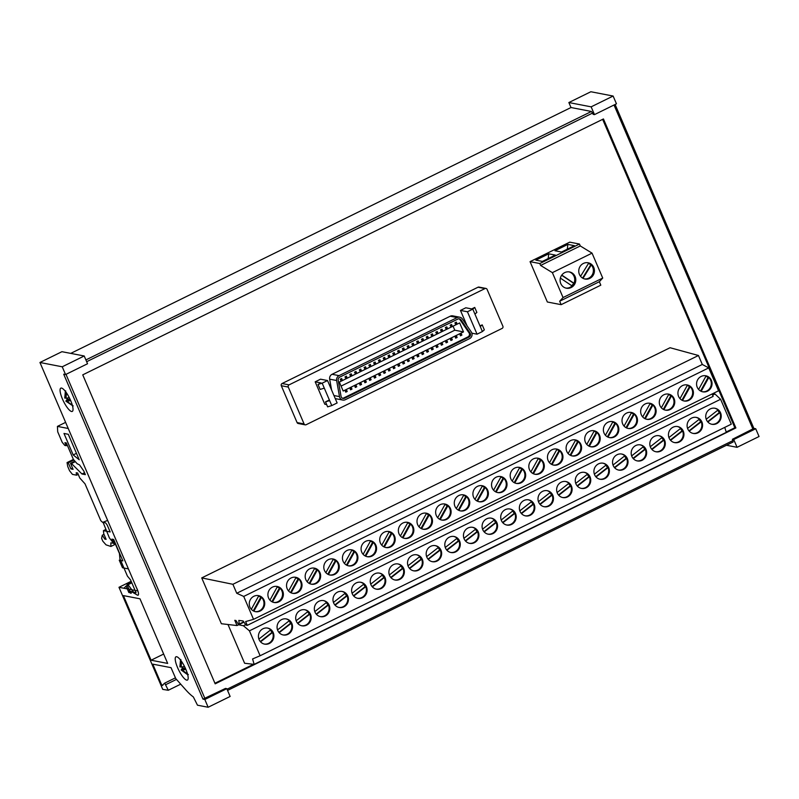 <?xml version="1.0" encoding="UTF-8"?>
<svg xmlns="http://www.w3.org/2000/svg" width="799" height="799" viewBox="0 0 799 799"><rect width="100%" height="100%" fill="white"/><g stroke="black" fill="none" stroke-linecap="round" stroke-linejoin="round"><path stroke-width="1.2" d="M584.498 278.911A8.28 7.83 100.9 0 0 591.28 264.938L588.713 263.081A8.28 7.83 100.9 0 0 587.635 262.691M579.425 274.427A8.28 7.83 100.9 0 0 592.718 275.935A8.28 7.83 100.9 0 0 588.154 262.781A8.28 7.83 100.9 0 0 579.425 274.427M565.862 288.069A8.28 7.83 100.9 0 0 568.988 271.85M560.778 283.585A8.28 7.83 100.9 0 0 574.072 285.103A8.28 7.83 100.9 0 0 569.517 271.94A8.28 7.83 100.9 0 0 560.778 283.585M470.291 333.453A2.757 2.607 100.9 0 0 470.032 332.993L461.063 319.91A2.757 2.607 100.9 0 0 457.857 319.061L339.695 377.138A2.757 2.607 100.9 0 0 338.187 380.184L341.033 396.274A2.757 2.607 100.9 0 0 344.679 398.202L468.963 337.118A2.757 2.607 100.9 0 0 470.291 333.453M342.571 398.262A2.757 2.607 100.9 0 0 343.63 398.002L467.914 336.918A2.757 2.607 100.9 0 0 468.983 332.784L460.014 319.71A2.757 2.607 100.9 0 0 458.916 318.801M339.785 397.592A4.414 4.175 100.9 0 0 345.318 399.7L469.602 338.616A4.414 4.175 100.9 0 0 471.31 332.004L462.341 318.921A4.414 4.175 100.9 0 0 457.218 317.563L339.046 375.64A4.414 4.175 100.9 0 0 336.639 380.514L339.495 396.604A4.414 4.175 100.9 0 0 339.785 397.592M335.24 398.551A4.414 4.175 100.9 0 0 335.79 398.701L342.771 400.049M71.56 411.485A12.964 3.396 63.8 0 1 62.951 400.139A12.964 3.396 63.8 0 1 60.824 388.144A12.964 3.396 63.8 0 1 61.533 388.074A12.964 3.396 63.8 0 1 70.142 399.42A12.964 3.396 63.8 0 1 72.27 411.415A12.964 3.396 63.8 0 1 71.56 411.485M186.706 680.139A12.964 3.396 63.8 0 1 178.097 668.783A12.964 3.396 63.8 0 1 175.97 656.798A12.964 3.396 63.8 0 1 176.679 656.728A12.964 3.396 63.8 0 1 185.288 668.074A12.964 3.396 63.8 0 1 187.415 680.069A12.964 3.396 63.8 0 1 186.706 680.139M711.579 424.219A8.17 7.73 100.9 0 0 719.849 412.664A8.17 7.73 100.9 0 0 719.849 412.654L718.011 410.017L706.206 419.235M706.406 419.755A8.17 7.73 100.9 0 0 719.519 421.243A8.17 7.73 100.9 0 0 715.025 408.259A8.17 7.73 100.9 0 0 706.406 419.755M692.943 433.378A8.17 7.73 100.9 0 0 701.212 421.822L699.375 419.175L687.569 428.394M687.769 428.913A8.17 7.73 100.9 0 0 700.883 430.401A8.17 7.73 100.9 0 0 696.388 417.418A8.17 7.73 100.9 0 0 687.769 428.913M674.306 442.536A8.17 7.73 100.9 0 0 682.576 430.981A8.17 7.73 100.9 0 0 682.566 430.981L680.728 428.334L668.923 437.562M669.123 438.072A8.17 7.73 100.9 0 0 682.246 439.56A8.17 7.73 100.9 0 0 677.752 426.576A8.17 7.73 100.9 0 0 669.123 438.072M655.669 451.695A8.17 7.73 100.9 0 0 663.939 440.139L662.091 437.492L650.286 446.721M650.486 447.23A8.17 7.73 100.9 0 0 663.609 448.718A8.17 7.73 100.9 0 0 659.105 435.735A8.17 7.73 100.9 0 0 650.486 447.23M637.033 460.853A8.17 7.73 100.9 0 0 645.302 449.308L643.455 446.661L631.649 455.879M631.849 456.389A8.17 7.73 100.9 0 0 644.963 457.887A8.17 7.73 100.9 0 0 640.468 444.893A8.17 7.73 100.9 0 0 631.849 456.389M618.386 470.022A8.17 7.73 100.9 0 0 626.656 458.466L624.818 455.82L613.013 465.038M613.213 465.547A8.17 7.73 100.9 0 0 626.326 467.045A8.17 7.73 100.9 0 0 621.832 454.052A8.17 7.73 100.9 0 0 613.213 465.547M599.749 479.18A8.17 7.73 100.9 0 0 608.019 467.625L606.181 464.978L594.376 474.197M594.576 474.706A8.17 7.73 100.9 0 0 607.689 476.204A8.17 7.73 100.9 0 0 603.195 463.22A8.17 7.73 100.9 0 0 594.576 474.706M581.113 488.339A8.17 7.73 100.9 0 0 589.382 476.783A8.17 7.73 100.9 0 0 589.382 476.773L587.545 474.137L575.739 483.355M575.939 483.874A8.17 7.73 100.9 0 0 589.053 485.363A8.17 7.73 100.9 0 0 584.558 472.379A8.17 7.73 100.9 0 0 575.939 483.874M562.476 497.497A8.17 7.73 100.9 0 0 570.746 485.942L568.908 483.295L557.103 492.514M557.303 493.033A8.17 7.73 100.9 0 0 570.416 494.521A8.17 7.73 100.9 0 0 565.922 481.537A8.17 7.73 100.9 0 0 557.303 493.033M543.839 506.656A8.17 7.73 100.9 0 0 552.109 495.1L550.271 492.454L538.456 501.672M538.666 502.191A8.17 7.73 100.9 0 0 551.779 503.68A8.17 7.73 100.9 0 0 547.285 490.696A8.17 7.73 100.9 0 0 538.666 502.191M525.203 515.814A8.17 7.73 100.9 0 0 533.472 504.259L531.625 501.612L519.819 510.841M520.019 511.35A8.17 7.73 100.9 0 0 533.143 512.838A8.17 7.73 100.9 0 0 528.648 499.854A8.17 7.73 100.9 0 0 520.019 511.35M506.566 524.973A8.17 7.73 100.9 0 0 514.836 513.427A8.17 7.73 100.9 0 0 514.826 513.417L512.988 510.781L501.183 519.999M501.382 520.509A8.17 7.73 100.9 0 0 514.506 522.007A8.17 7.73 100.9 0 0 510.002 509.013A8.17 7.73 100.9 0 0 501.382 520.509M487.929 534.131A8.17 7.73 100.9 0 0 496.199 522.586L494.351 519.939L482.546 529.158M482.746 529.667A8.17 7.73 100.9 0 0 495.859 531.165A8.17 7.73 100.9 0 0 491.365 518.171A8.17 7.73 100.9 0 0 482.746 529.667M469.283 543.3A8.17 7.73 100.9 0 0 477.552 531.744L475.715 529.098L463.909 538.316M464.109 538.826A8.17 7.73 100.9 0 0 477.223 540.324A8.17 7.73 100.9 0 0 472.728 527.34A8.17 7.73 100.9 0 0 464.109 538.826M450.646 552.459A8.17 7.73 100.9 0 0 458.916 540.903A8.17 7.73 100.9 0 0 458.916 540.893L457.078 538.256L445.273 547.475M445.472 547.994A8.17 7.73 100.9 0 0 458.586 549.482A8.17 7.73 100.9 0 0 454.092 536.499A8.17 7.73 100.9 0 0 445.472 547.994M432.009 561.617A8.17 7.73 100.9 0 0 440.279 550.062L438.441 547.415L426.636 556.633M426.836 557.153A8.17 7.73 100.9 0 0 439.949 558.641A8.17 7.73 100.9 0 0 435.455 545.657A8.17 7.73 100.9 0 0 426.836 557.153M413.373 570.776A8.17 7.73 100.9 0 0 421.642 559.22L419.805 556.573L407.999 565.792M408.199 566.311A8.17 7.73 100.9 0 0 421.313 567.799A8.17 7.73 100.9 0 0 416.818 554.816A8.17 7.73 100.9 0 0 408.199 566.311M394.736 579.934A8.17 7.73 100.9 0 0 403.006 568.379L401.158 565.732L389.353 574.96M389.552 575.47A8.17 7.73 100.9 0 0 402.676 576.958A8.17 7.73 100.9 0 0 398.182 563.974A8.17 7.73 100.9 0 0 389.552 575.47M376.099 589.093A8.17 7.73 100.9 0 0 384.369 577.547L382.521 574.9L370.716 584.119M370.916 584.628A8.17 7.73 100.9 0 0 384.039 586.126A8.17 7.73 100.9 0 0 379.545 573.133A8.17 7.73 100.9 0 0 370.916 584.628M357.463 598.251A8.17 7.73 100.9 0 0 365.732 586.706L363.885 584.059L352.079 593.277M352.279 593.787A8.17 7.73 100.9 0 0 365.403 595.285A8.17 7.73 100.9 0 0 360.898 582.291A8.17 7.73 100.9 0 0 352.279 593.787M338.816 607.42A8.17 7.73 100.9 0 0 347.096 595.864A8.17 7.73 100.9 0 0 347.086 595.854L345.248 593.218L333.443 602.436M333.642 602.945A8.17 7.73 100.9 0 0 346.756 604.444A8.17 7.73 100.9 0 0 342.262 591.46A8.17 7.73 100.9 0 0 333.642 602.945M320.179 616.578A8.17 7.73 100.9 0 0 328.449 605.023A8.17 7.73 100.9 0 0 328.449 605.013L326.611 602.376L314.806 611.595M315.006 612.114A8.17 7.73 100.9 0 0 328.119 613.602A8.17 7.73 100.9 0 0 323.625 600.618A8.17 7.73 100.9 0 0 315.006 612.114M301.543 625.737A8.17 7.73 100.9 0 0 309.812 614.181L307.975 611.535L296.169 620.753M296.369 621.272A8.17 7.73 100.9 0 0 309.483 622.761A8.17 7.73 100.9 0 0 304.988 609.777A8.17 7.73 100.9 0 0 296.369 621.272M282.906 634.895A8.17 7.73 100.9 0 0 291.176 623.34A8.17 7.73 100.9 0 0 291.176 623.33A8.17 7.73 100.9 0 0 286.002 618.875M277.732 630.431A8.17 7.73 100.9 0 0 290.846 631.919A8.17 7.73 100.9 0 0 286.352 618.935A8.17 7.73 100.9 0 0 277.732 630.431M264.269 644.054A8.17 7.73 100.9 0 0 272.539 632.498L270.701 629.852L258.896 639.08M259.096 639.59A8.17 7.73 100.9 0 0 272.209 641.078A8.17 7.73 100.9 0 0 267.715 628.094A8.17 7.73 100.9 0 0 259.096 639.59M249.927 607.12A8.17 7.73 100.9 0 0 263.041 608.618A8.17 7.73 100.9 0 0 258.546 595.635A8.17 7.73 100.9 0 0 249.927 607.12M255.101 611.595A8.17 7.73 100.9 0 0 258.197 595.575M268.564 597.962A8.17 7.73 100.9 0 0 281.677 599.46A8.17 7.73 100.9 0 0 277.183 586.466A8.17 7.73 100.9 0 0 268.564 597.962M273.737 602.426A8.17 7.73 100.9 0 0 276.834 586.416M287.201 588.803A8.17 7.73 100.9 0 0 300.314 590.301A8.17 7.73 100.9 0 0 295.82 577.307A8.17 7.73 100.9 0 0 287.201 588.803M292.374 593.267A8.17 7.73 100.9 0 0 295.47 577.248M305.837 579.645A8.17 7.73 100.9 0 0 318.951 581.133A8.17 7.73 100.9 0 0 314.456 568.149A8.17 7.73 100.9 0 0 305.837 579.645M311.011 584.109A8.17 7.73 100.9 0 0 314.107 568.089M324.474 570.486A8.17 7.73 100.9 0 0 337.587 571.974A8.17 7.73 100.9 0 0 333.093 558.99A8.17 7.73 100.9 0 0 324.474 570.486M329.647 574.95A8.17 7.73 100.9 0 0 332.744 558.93M343.111 561.327A8.17 7.73 100.9 0 0 356.224 562.816A8.17 7.73 100.9 0 0 351.73 549.832A8.17 7.73 100.9 0 0 343.111 561.327M348.294 565.792A8.17 7.73 100.9 0 0 351.38 549.772M361.747 552.169A8.17 7.73 100.9 0 0 374.871 553.657A8.17 7.73 100.9 0 0 370.366 540.673A8.17 7.73 100.9 0 0 361.747 552.169M366.931 556.633A8.17 7.73 100.9 0 0 370.017 540.613M380.384 543A8.17 7.73 100.9 0 0 393.507 544.499A8.17 7.73 100.9 0 0 389.013 531.515A8.17 7.73 100.9 0 0 380.384 543M385.567 547.475A8.17 7.73 100.9 0 0 388.654 531.455M399.031 533.842A8.17 7.73 100.9 0 0 412.144 535.34A8.17 7.73 100.9 0 0 407.65 522.346A8.17 7.73 100.9 0 0 399.031 533.842M404.204 538.316A8.17 7.73 100.9 0 0 407.3 522.296M417.667 524.683A8.17 7.73 100.9 0 0 430.781 526.181A8.17 7.73 100.9 0 0 426.286 513.188A8.17 7.73 100.9 0 0 417.667 524.683M422.841 529.148A8.17 7.73 100.9 0 0 425.937 513.128M436.304 515.525A8.17 7.73 100.9 0 0 449.418 517.013A8.17 7.73 100.9 0 0 444.923 504.029A8.17 7.73 100.9 0 0 436.304 515.525M441.477 519.989A8.17 7.73 100.9 0 0 444.574 503.969M454.941 506.366A8.17 7.73 100.9 0 0 468.054 507.854A8.17 7.73 100.9 0 0 463.56 494.871A8.17 7.73 100.9 0 0 454.941 506.366M460.114 510.831A8.17 7.73 100.9 0 0 463.21 494.811M473.577 497.208A8.17 7.73 100.9 0 0 486.691 498.696A8.17 7.73 100.9 0 0 482.197 485.712A8.17 7.73 100.9 0 0 473.577 497.208M478.751 501.672A8.17 7.73 100.9 0 0 481.847 485.652M492.214 488.049A8.17 7.73 100.9 0 0 505.328 489.537A8.17 7.73 100.9 0 0 500.833 476.554A8.17 7.73 100.9 0 0 492.214 488.049M497.397 492.514A8.17 7.73 100.9 0 0 500.484 476.494M510.851 478.881A8.17 7.73 100.9 0 0 523.974 480.379A8.17 7.73 100.9 0 0 519.47 467.395A8.17 7.73 100.9 0 0 510.851 478.881M516.034 483.355A8.17 7.73 100.9 0 0 519.12 467.335M529.487 469.722A8.17 7.73 100.9 0 0 542.611 471.22A8.17 7.73 100.9 0 0 538.117 458.227A8.17 7.73 100.9 0 0 529.487 469.722M534.671 474.197A8.17 7.73 100.9 0 0 537.757 458.177M548.134 460.564A8.17 7.73 100.9 0 0 561.248 462.062A8.17 7.73 100.9 0 0 556.753 449.068A8.17 7.73 100.9 0 0 548.134 460.564M553.308 465.028A8.17 7.73 100.9 0 0 556.404 449.008M566.771 451.405A8.17 7.73 100.9 0 0 579.884 452.903A8.17 7.73 100.9 0 0 575.39 439.909A8.17 7.73 100.9 0 0 566.771 451.405M571.944 455.869A8.17 7.73 100.9 0 0 575.04 439.849M585.407 442.247A8.17 7.73 100.9 0 0 598.521 443.735A8.17 7.73 100.9 0 0 594.027 430.751A8.17 7.73 100.9 0 0 585.407 442.247M590.581 446.711A8.17 7.73 100.9 0 0 593.677 430.691M604.044 433.088A8.17 7.73 100.9 0 0 617.158 434.576A8.17 7.73 100.9 0 0 612.663 421.592A8.17 7.73 100.9 0 0 604.044 433.088M609.218 437.552A8.17 7.73 100.9 0 0 612.314 421.532M622.681 423.929A8.17 7.73 100.9 0 0 635.794 425.418A8.17 7.73 100.9 0 0 631.3 412.434A8.17 7.73 100.9 0 0 622.681 423.929M627.854 428.394A8.17 7.73 100.9 0 0 630.95 412.374M641.317 414.771A8.17 7.73 100.9 0 0 654.431 416.259A8.17 7.73 100.9 0 0 649.937 403.275A8.17 7.73 100.9 0 0 641.317 414.771M646.501 419.235A8.17 7.73 100.9 0 0 649.587 403.215M659.954 405.602A8.17 7.73 100.9 0 0 673.078 407.1A8.17 7.73 100.9 0 0 668.583 394.117A8.17 7.73 100.9 0 0 659.954 405.602M665.138 410.077A8.17 7.73 100.9 0 0 668.224 394.057M678.591 396.444A8.17 7.73 100.9 0 0 691.714 397.942A8.17 7.73 100.9 0 0 687.22 384.948A8.17 7.73 100.9 0 0 678.591 396.444M683.774 400.908A8.17 7.73 100.9 0 0 686.87 384.888M697.237 387.285A8.17 7.73 100.9 0 0 710.351 388.783A8.17 7.73 100.9 0 0 705.857 375.79A8.17 7.73 100.9 0 0 697.237 387.285M702.411 391.75A8.17 7.73 100.9 0 0 705.507 375.73M226.806 688.678L230.132 696.458L208.149 707.255L197.483 705.197L193.338 696.918A55.181 14.462 -116.2 0 1 185.787 689.877L175.79 678.641L171.016 667.664L152.779 664.139L161.977 685.612L164.704 683.125L168.289 690.266L162.746 689.387L118.981 587.295L127.301 588.893L128.849 592.518L130.567 592.848L129.019 589.223L137.857 590.93L128.419 568.898L122.497 567.759L119.251 560.189L122.866 560.888L113.688 539.465L111.92 539.125L113.838 543.59L109.323 537.807L103.041 522.236L107.635 520.419L39.95 362.486L62.232 366.791L65.558 374.561L63.71 374.202L202.976 699.125L204.824 699.485L226.806 688.678L225.478 688.428L202.976 699.125M560.369 278.092L572.084 285.952L573.992 283.275L561.777 275.086M583.01 278.332L591.28 264.938A8.28 7.83 100.9 0 0 588.713 263.081L580.553 276.314M214.931 683.245L253.493 664.299M726.171 431.989L734.83 427.735L602.646 119.341M698.466 355.495L232.899 584.299L236.744 593.267L243.725 596.434L253.543 619.345L718.551 390.811L708.733 367.9L702.301 364.464L698.466 355.495L670.071 347.725L201.728 577.907L221.373 623.729L237.033 625.557L243.945 622.161M227.995 624.508L244.604 663.26L254.162 664.369L252.584 658.955L260.114 655.749L249.438 630.84L243.415 625.757L238.631 624.778M305.198 424.848L298.217 423.5A1.658 1.568 -79.1 0 1 297.088 422.581L304.079 423.929A1.658 1.568 100.9 0 0 306.147 424.718L502.092 328.429A1.658 1.568 100.9 0 0 502.881 326.222L487.08 289.368A1.658 1.568 100.9 0 0 485.003 288.569L289.068 384.868A1.658 1.568 100.9 0 0 288.279 387.066L304.079 423.929M288.279 387.066L281.288 385.717L297.088 422.581M281.288 385.717A1.658 1.568 -79.1 0 1 282.087 383.52L289.068 384.868M485.003 288.569L478.022 287.221L282.087 383.52M478.022 287.221A1.658 1.568 -79.1 0 1 478.981 287.091L485.962 288.439M530.057 261.653L547.355 302.002L561.148 304.669L559.67 301.223L563.055 297.548L552.379 272.639L540.623 265.448L539.804 263.53L530.057 261.653L569.727 242.157L579.465 244.035L580.284 245.952L592.049 253.143L602.726 278.052L563.055 297.548M324.304 388.144L322.167 383.17L318.022 384.439L320.159 389.423L324.304 388.144L329.637 400.599L328.529 400.389L325.503 401.877L329.637 400.599L331.775 405.582L327.63 406.861L325.503 401.877M318.022 384.439L321.058 382.951L315.186 381.822L320.539 379.185L327.52 380.534L337.128 402.956L331.775 405.582M326.661 404.594L324.793 404.234L315.186 381.822M474.726 307.425L472.798 309.133L474.936 314.117L476.863 312.409L474.726 307.425L471.69 308.923L465.817 307.785L460.464 310.421L467.065 325.812M459.765 317.213L452.783 315.865A4.414 4.175 100.9 0 0 450.237 316.214L332.064 374.292A4.414 4.175 100.9 0 0 329.657 379.165L331.575 389.992M64.769 397.862L65.698 390.861M66.876 398.142L67.276 399.011L65.868 401.138L71.84 405.193M70.642 400.549L67.046 401.338L73.198 405.922M66.467 392.858L65.967 398.292L69.253 397.592M182.092 666.965L182.512 667.864L181.133 669.971L187.216 674.386L188.344 674.576L182.312 670.171L185.867 669.392M179.925 666.726L180.844 659.515M181.603 661.512L181.133 667.125L184.479 666.406M186.986 673.847L188.344 674.576M208.149 707.255L204.824 699.485M123.396 595.605L151.091 660.214L167.67 663.42L139.975 598.801L123.396 595.605M260.554 641.857L272.539 632.498A8.17 7.73 100.9 0 0 267.365 628.034M253.543 619.345L245.633 621.562L247.261 625.347L713.137 396.384L712.109 393.977M232.899 584.299L201.728 577.907M247.261 625.347L246.032 625.148L243.106 620.963L238.801 620.404L239.261 624.049L238.112 623.859L235.945 620.513L234.786 620.324L237.033 625.557M708.733 367.9L243.725 596.434M65.558 374.561L87.54 363.755L84.215 355.984L61.932 351.69L39.95 362.486M70.741 353.388L570.995 107.525L568.868 102.542L590.851 91.745L613.123 96.04L616.458 103.81L594.476 114.617L593.148 114.367L592.588 113.068L86.662 361.707M755.724 428.743L733.732 439.54L737.068 447.31L759.05 436.514L755.724 428.743L753.936 428.394L732.413 439.29L733.172 441.967L227.555 690.426L733.172 441.967M737.068 447.31L726.461 445.263M733.732 439.54L732.413 439.29M128.599 588.254L127.301 588.893L123.965 588.254L126.072 586.037L127.301 588.893L128.599 588.254M131.176 581.302L118.981 587.295M82.746 374.851L215.181 683.834L735.879 427.934L603.445 118.951L82.746 374.851M84.215 355.984L62.232 366.791M594.476 114.617L591.14 106.846L568.868 102.542M591.14 106.846L613.123 96.04M734.83 427.735L735.879 427.934M753.866 428.384L615.11 104.479M570.995 107.525L591.43 111.47L592.588 113.068M120.359 559.64L119.251 560.189M114.946 543.05L113.838 543.59M180.704 684.174L168.289 690.266M164.704 683.125L175.44 677.842L164.754 683.115M162.956 685.133L161.977 685.612M163.655 654.051L151.091 660.214M130.147 591.879L128.849 592.518M239.261 624.049L243.725 621.852M236.744 593.267L702.301 364.464M701.182 391.33L708.803 377.528L706.036 376.019L698.616 389.463M682.546 400.489L690.166 386.686L687.4 385.178L679.979 398.621M663.899 409.657L671.53 395.845L668.763 394.336L661.342 407.78M645.262 418.816L652.893 405.003L650.126 403.495L642.696 416.938M626.626 427.974L634.246 414.162L631.49 412.654L624.059 426.097M607.989 437.133L615.61 423.32L612.853 421.812L605.422 435.255M589.352 446.291L596.973 432.489L594.206 430.981L586.786 444.424M570.716 455.45L578.336 441.647L575.57 440.139L568.149 453.582M552.079 464.609L559.699 450.806L556.933 449.298L549.512 462.741M533.442 473.777L541.063 459.964L538.296 458.456L530.876 471.899M514.796 482.936L522.426 469.123L519.66 467.615L512.239 481.058M496.159 492.094L503.789 478.281L501.023 476.773L493.592 490.216M477.522 501.253L485.143 487.44L482.386 485.932L474.956 499.375M458.886 510.411L466.506 496.608L463.75 495.1L456.319 508.544M440.249 519.57L447.869 505.767L445.103 504.259L437.682 517.702M421.612 528.728L429.233 514.926L426.466 513.417L419.046 526.861M402.976 537.897L410.596 524.084L407.83 522.576L400.409 536.019M384.339 547.055L391.959 533.243L389.193 531.735L381.772 545.178M365.692 556.214L373.323 542.401L370.556 540.893L363.136 554.336M347.056 565.372L354.686 551.56L351.92 550.052L344.489 563.495M328.419 574.531L336.039 560.728L333.283 559.22L325.852 572.663M309.782 583.689L317.403 569.887L314.646 568.379L307.216 581.822M291.146 592.848L298.766 579.045L296 577.537L288.579 590.98M272.509 602.007L280.129 588.204L277.363 586.696L269.942 600.139M253.872 611.175L261.493 597.362L258.726 595.854L251.305 609.297M700.573 391.031L708.104 377.388L705.936 376.209M708.104 377.388L708.803 377.528M681.937 400.189L689.467 386.546L687.3 385.368M689.467 386.546L690.166 386.686M663.3 409.348L670.83 395.715L668.653 394.526M670.83 395.715L671.53 395.845M644.663 418.506L652.194 404.873L650.016 403.685M652.194 404.873L652.893 405.003M626.016 427.675L633.557 414.032L631.38 412.843M633.557 414.032L634.246 414.162M607.38 436.833L614.91 423.19L612.743 422.002M614.91 423.19L615.61 423.32M588.743 445.992L596.274 432.349L594.106 431.17M596.274 432.349L596.973 432.489M570.106 455.15L577.637 441.507L575.47 440.329M577.637 441.507L578.336 441.647M551.47 464.309L559 450.666L556.833 449.487M559 450.666L559.699 450.806M532.833 473.467L540.364 459.834L538.196 458.646M540.364 459.834L541.063 459.964M514.196 482.626L521.727 468.993L519.55 467.805M521.727 468.993L522.426 469.123M495.56 491.794L503.09 478.152L500.913 476.963M503.09 478.152L503.789 478.281M476.913 500.953L484.454 487.31L482.276 486.122M484.454 487.31L485.143 487.44M458.276 510.112L465.807 496.469L463.64 495.29M465.807 496.469L466.506 496.608M439.64 519.27L447.17 505.627L445.003 504.449M447.17 505.627L447.869 505.767M421.003 528.429L428.534 514.786L426.366 513.607M428.534 514.786L429.233 514.926M402.366 537.587L409.897 523.954L407.73 522.766M409.897 523.954L410.596 524.084M383.73 546.746L391.26 533.113L389.093 531.924M391.26 533.113L391.959 533.243M365.093 555.914L372.624 542.271L370.446 541.083M372.624 542.271L373.323 542.401M346.456 565.073L353.987 551.43L351.81 550.241M353.987 551.43L354.686 551.56M327.81 574.231L335.35 560.588L333.173 559.4M335.35 560.588L336.039 560.728M309.173 583.39L316.704 569.747L314.536 568.568M316.704 569.747L317.403 569.887M290.536 592.548L298.067 578.905L295.9 577.727M298.067 578.905L298.766 579.045M271.9 601.707L279.43 588.064L277.263 586.885M279.43 588.064L280.129 588.204M253.263 610.865L260.794 597.233L258.626 596.044M260.794 597.233L261.493 597.362M724.763 427.385L726.281 432.349L254.162 664.369M712.608 395.165L714.965 394.007L713.088 393.498M714.965 394.007L720.608 399.27L731.285 424.179L260.114 655.749M243.415 625.757L245.683 624.638M249.438 630.84L720.608 399.27M260.284 641.547L272.01 632.389L270.402 630.081M272.01 632.389L272.539 632.498M279.191 632.688L291.176 623.33L289.338 620.693L277.533 629.912M278.931 632.389L290.646 623.23L289.038 620.923M290.646 623.23L291.176 623.33M297.568 623.23L309.283 614.071L307.675 611.764M297.827 623.53L309.812 614.171A8.17 7.73 100.9 0 0 304.639 609.717M309.283 614.071L309.812 614.171A8.17 7.73 100.9 0 0 309.812 614.171M316.204 614.071L327.93 604.913L326.322 602.606M316.464 614.371L328.449 605.013A8.17 7.73 100.9 0 0 323.275 600.558M327.93 604.913L328.449 605.013M334.841 604.913L346.566 595.754L344.958 593.447M335.111 605.213L347.086 595.854A8.17 7.73 100.9 0 0 341.912 591.4M346.566 595.754L347.086 595.854M353.478 595.754L365.203 586.596L363.595 584.289M353.747 596.054L365.722 586.696A8.17 7.73 100.9 0 0 360.549 582.241M365.203 586.596L365.722 586.696A8.17 7.73 100.9 0 0 365.722 586.696M372.114 586.586L383.84 577.437L382.232 575.12M372.384 586.895L384.359 577.537A8.17 7.73 100.9 0 0 379.185 573.073M383.84 577.437L384.359 577.537A8.17 7.73 100.9 0 0 384.359 577.537M390.751 577.427L402.476 568.269L400.868 565.962M391.021 577.737L403.006 568.379A8.17 7.73 100.9 0 0 397.832 563.914M402.476 568.269L403.006 568.379M409.388 568.269L421.113 559.11L419.505 556.803M409.657 568.568L421.642 559.21A8.17 7.73 100.9 0 0 416.469 554.756M421.113 559.11L421.642 559.21A8.17 7.73 100.9 0 0 421.642 559.21M428.034 559.11L439.75 549.952L438.142 547.645M428.294 559.41L440.279 550.052A8.17 7.73 100.9 0 0 435.105 545.597M439.75 549.952L440.279 550.052A8.17 7.73 100.9 0 0 440.279 550.052M446.671 549.952L458.396 540.793L456.778 538.486M446.931 550.251L458.916 540.893A8.17 7.73 100.9 0 0 453.742 536.439M458.396 540.793L458.916 540.893M465.308 540.793L477.033 531.635L475.425 529.328M465.567 541.093L477.552 531.735A8.17 7.73 100.9 0 0 472.379 527.28M477.033 531.635L477.552 531.735A8.17 7.73 100.9 0 0 477.552 531.735M483.944 531.635L495.67 522.476L494.062 520.169M484.214 531.934L496.189 522.576A8.17 7.73 100.9 0 0 491.015 518.122M495.67 522.476L496.189 522.576A8.17 7.73 100.9 0 0 496.189 522.576M502.581 522.466L514.306 513.318L512.698 511.01M502.851 522.776L514.826 513.417A8.17 7.73 100.9 0 0 509.652 508.953M514.306 513.318L514.826 513.417M521.218 513.308L532.943 504.159L531.335 501.842M521.487 513.617L533.462 504.259A8.17 7.73 100.9 0 0 528.289 499.794M532.943 504.159L533.462 504.259A8.17 7.73 100.9 0 0 533.462 504.259M539.854 504.149L551.58 494.99L549.972 492.683M540.124 504.459L552.109 495.1A8.17 7.73 100.9 0 0 546.935 490.636M551.58 494.99L552.109 495.1M558.491 494.99L570.216 485.832L568.608 483.525M558.761 495.29L570.746 485.932A8.17 7.73 100.9 0 0 565.572 481.477M570.216 485.832L570.746 485.932A8.17 7.73 100.9 0 0 570.746 485.932M577.138 485.832L588.853 476.673L587.245 474.366M577.397 486.132L589.382 476.773A8.17 7.73 100.9 0 0 584.209 472.319M588.853 476.673L589.382 476.773M595.774 476.673L607.5 467.515L605.882 465.208M596.034 476.973L608.019 467.615A8.17 7.73 100.9 0 0 602.846 463.16M607.5 467.515L608.019 467.615A8.17 7.73 100.9 0 0 608.019 467.615M614.411 467.515L626.136 458.356L624.528 456.049M614.671 467.815L626.656 458.456A8.17 7.73 100.9 0 0 621.482 454.002M626.136 458.356L626.656 458.456A8.17 7.73 100.9 0 0 626.656 458.456M633.048 458.346L644.773 449.198L643.165 446.891M633.317 458.656L645.292 449.298A8.17 7.73 100.9 0 0 640.119 444.833M644.773 449.198L645.292 449.298A8.17 7.73 100.9 0 0 645.292 449.298M651.684 449.188L663.41 440.039L661.802 437.722M651.954 449.497L663.929 440.139A8.17 7.73 100.9 0 0 658.756 435.675M663.41 440.039L663.929 440.139A8.17 7.73 100.9 0 0 663.929 440.139M670.321 440.029L682.046 430.871L680.438 428.564M670.591 440.339L682.566 430.981A8.17 7.73 100.9 0 0 677.392 426.516M682.046 430.871L682.566 430.981M688.958 430.871L700.683 421.712L699.075 419.405M689.227 431.17L701.212 421.812A8.17 7.73 100.9 0 0 696.039 417.358M700.683 421.712L701.212 421.812A8.17 7.73 100.9 0 0 701.212 421.812M707.594 421.712L719.32 412.554L717.712 410.247M707.864 422.012L719.849 412.654A8.17 7.73 100.9 0 0 714.676 408.199M719.32 412.554L719.849 412.654M185.518 668.593L182.312 670.171M184.869 668.913L184.599 668.274L181.133 669.971M184.599 668.274L182.512 667.864M181.063 666.376L179.955 666.925M70.282 399.74L67.046 401.338M69.643 400.059L69.363 399.41L65.868 401.138M69.363 399.41L67.276 399.011M65.918 397.532L64.789 398.092M460.044 334.801L460.474 335.8L461.902 335.091L461.472 334.092L460.044 334.801M454.921 322.846L455.35 323.845L456.778 323.136L456.349 322.137L454.921 322.846M455.26 337.148L455.69 338.147L457.128 337.438L456.698 336.449L455.26 337.148M450.137 325.193L450.566 326.192L452.004 325.483L451.575 324.494L450.137 325.193M450.486 339.495L450.916 340.494L452.344 339.795L451.914 338.796L450.486 339.495M445.363 327.54L445.792 328.539L447.22 327.83L446.791 326.841L445.363 327.54M445.702 341.842L446.132 342.841L447.57 342.142L447.14 341.143L445.702 341.842M440.579 329.887L441.008 330.886L442.446 330.187L442.017 329.188L440.579 329.887M440.928 344.199L441.358 345.188L442.786 344.489L442.356 343.49L440.928 344.199M435.805 332.244L436.234 333.233L437.662 332.534L437.233 331.535L435.805 332.244M436.144 346.546L436.574 347.545L438.012 346.836L437.582 345.837L436.144 346.546M431.021 334.591L431.45 335.58L432.888 334.881L432.459 333.882L431.021 334.591M431.37 348.893L431.8 349.892L433.228 349.183L432.798 348.184L431.37 348.893M426.247 336.938L426.676 337.937L428.104 337.228L427.675 336.229L426.247 336.938M426.586 351.24L427.016 352.239L428.454 351.53L428.024 350.541L426.586 351.24M421.463 339.285L421.892 340.284L423.33 339.575L422.901 338.586L421.463 339.285M421.812 353.587L422.242 354.586L423.67 353.877L423.24 352.888L421.812 353.587M416.688 341.632L417.118 342.631L418.546 341.922L418.117 340.933L416.688 341.632M417.028 355.935L417.458 356.933L418.896 356.234L418.466 355.235L417.028 355.935M411.904 343.979L412.334 344.978L413.772 344.279L413.343 343.28L411.904 343.979M412.254 358.292L412.683 359.28L414.112 358.581L413.682 357.582L412.254 358.292M407.13 346.337L407.56 347.325L408.988 346.626L408.559 345.627L407.13 346.337M407.47 360.639L407.899 361.637L409.338 360.928L408.908 359.93L407.47 360.639M402.346 348.684L402.776 349.672L404.214 348.973L403.785 347.974L402.346 348.684M402.696 362.986L403.125 363.984L404.554 363.275L404.124 362.277L402.696 362.986M397.572 351.031L398.002 352.029L399.43 351.32L399.001 350.322L397.572 351.031M397.912 365.333L398.341 366.332L399.78 365.622L399.35 364.634L397.912 365.333M392.788 353.378L393.218 354.376L394.656 353.667L394.227 352.669L392.788 353.378M393.138 367.68L393.567 368.679L394.996 367.969L394.566 366.981L393.138 367.68M388.014 355.725L388.444 356.724L389.872 356.014L389.443 355.026L388.014 355.725M388.354 370.027L388.783 371.026L390.222 370.327L389.792 369.328L388.354 370.027M383.23 358.072L383.66 359.071L385.098 358.371L384.669 357.373L383.23 358.072M383.58 372.384L384.009 373.373L385.438 372.674L385.008 371.675L383.58 372.384M378.456 360.429L378.886 361.418L380.314 360.719L379.885 359.72L378.456 360.429M378.796 374.731L379.225 375.73L380.664 375.021L380.234 374.022L378.796 374.731M373.672 362.776L374.102 363.765L375.54 363.066L375.111 362.067L373.672 362.776M374.022 377.078L374.451 378.077L375.88 377.368L375.45 376.369L374.022 377.078M368.898 365.123L369.328 366.122L370.756 365.413L370.327 364.414L368.898 365.123M369.238 379.425L369.667 380.424L371.106 379.715L370.676 378.726L369.238 379.425M364.114 367.47L364.544 368.469L365.982 367.76L365.552 366.761L364.114 367.47M364.464 381.772L364.893 382.771L366.322 382.062L365.892 381.073L364.464 381.772M359.34 369.817L359.77 370.816L361.198 370.107L360.768 369.118L359.34 369.817M359.68 384.119L360.109 385.118L361.548 384.419L361.118 383.42L359.68 384.119M354.556 372.164L354.986 373.163L356.424 372.464L355.994 371.465L354.556 372.164M354.906 386.476L355.335 387.465L356.763 386.766L356.334 385.767L354.906 386.476M349.782 374.521L350.212 375.51L351.64 374.811L351.21 373.812L349.782 374.521M350.122 388.823L350.551 389.812L351.989 389.113L351.56 388.114L350.122 388.823M344.998 376.868L345.428 377.857L346.866 377.158L346.436 376.159L344.998 376.868M345.348 391.17L345.777 392.169L347.205 391.46L346.776 390.461L345.348 391.17M340.224 379.215L340.654 380.214L342.082 379.505L341.652 378.506L340.224 379.215M463.51 331.895L459.665 322.926L339.335 382.062L343.18 391.031L463.51 331.895L454.781 330.207L453.053 326.172M474.936 314.117L480.279 326.571L482.197 324.863L480.009 325.942M472.798 309.133L467.445 311.77L460.464 310.421M467.445 311.77L477.053 334.182L471.879 333.183M482.197 324.863L484.334 329.847L482.406 331.555L480.279 326.571M477.053 334.182L482.406 331.555M322.167 383.17L327.52 380.534M341.063 386.097L454.781 330.207M559.67 301.223L599.34 281.727L600.808 285.173L561.148 304.669M599.34 281.727L602.726 278.052M548.743 253.812L535.839 260.154L542.401 261.423L555.305 255.081L548.743 253.812L548.184 258.576M567.859 244.414L554.955 250.756L561.517 252.025L574.421 245.683L567.859 244.414L567.3 249.178M539.804 263.53L579.465 244.035M552.379 272.639L592.049 253.143M540.623 265.448L580.284 245.952M582.571 278.092L590.751 264.839L588.593 263.271M590.751 264.839L591.28 264.938M571.684 285.682L573.992 283.275M573.462 283.166L561.657 275.256M340.324 379.165L342.082 379.505M345.448 391.12L347.205 391.46M345.098 376.818L346.866 377.158M350.222 388.773L351.989 389.113M349.882 374.471L351.64 374.811M355.006 386.426L356.763 386.766M354.656 372.114L356.424 372.464M359.78 384.079L361.548 384.419M359.44 369.767L361.198 370.107M364.564 381.722L366.322 382.062M364.214 367.42L365.982 367.76M369.338 379.375L371.106 379.715M368.998 365.073L370.756 365.413M374.122 377.028L375.88 377.368M373.772 362.726L375.54 363.066M378.896 374.681L380.664 375.021M378.556 360.379L380.314 360.719M383.68 372.334L385.438 372.674M383.33 358.032L385.098 358.371M388.454 369.987L390.222 370.327M388.114 355.675L389.872 356.014M393.238 367.63L394.996 367.969M392.888 353.328L394.656 353.667M398.012 365.283L399.78 365.622M397.672 350.981L399.43 351.32M402.796 362.936L404.554 363.275M402.446 348.634L404.214 348.973M407.57 360.589L409.338 360.928M407.23 346.287L408.988 346.626M412.354 358.242L414.112 358.581M412.004 343.94L413.772 344.279M417.128 355.895L418.896 356.234M416.788 341.582L418.546 341.922M421.912 353.538L423.67 353.877M421.562 339.235L423.33 339.575M426.686 351.19L428.454 351.53M426.346 336.888L428.104 337.228M431.47 348.843L433.228 349.183M431.12 334.541L432.888 334.881M436.244 346.496L438.012 346.836M435.904 332.194L437.662 332.534M441.028 344.149L442.786 344.489M440.678 329.847L442.446 330.187M445.802 341.802L447.57 342.142M445.462 327.49L447.22 327.83M450.586 339.445L452.344 339.795M450.237 325.143L452.004 325.483M455.36 337.098L457.128 337.438M455.021 322.796L456.778 323.136M460.144 334.751L461.902 335.091M127.371 585.397L126.072 586.037M130.487 592.668L130.237 592.788A2.787 0.729 63.8 0 0 131.076 593.307A2.787 0.729 63.8 0 0 130.856 591.29L137.208 594.995A7.071 1.858 -116.2 0 0 138.107 595.175A7.071 1.858 -116.2 0 0 137.218 589.253A7.071 1.858 -116.2 0 0 136.389 587.495L68.235 428.484L57.418 426.396L65.618 422.371M105.768 529.497L103.421 530.656L110.172 531.954L107.226 525.083L105.698 522.936L102.602 522.336L100.824 520.698L85.014 483.824L79.79 478.012L77.643 473.008L76.205 472.728L76.584 475.185L72.449 474.376L69.583 470.781L67.745 466.516L67.066 462.571L68.275 462.801L70.901 468.923L73.089 469.343L70.512 463.34L71.481 463.53L81.957 473.987L85.353 474.646L83.805 471.03L79.53 464.898L77.133 463.7L73.378 459.415L66.317 442.926L64.919 442.656L66.227 445.712L64.819 445.442L62.212 442.316L57.708 431.8L57.418 426.396M105.798 538.596L104.789 539.095L106.117 539.345L103.76 533.842L103.421 530.656M103.99 534.371L102.282 535.21L104.789 539.095M115.446 544.229L110.901 546.466L106.027 544.848L102.821 541.193L101.613 538.386L102.282 535.21M113.488 543.15L110.851 542.871L110.901 546.466M131.835 582.841L128.05 584.698L133.653 592.259L136.07 592.728L130.577 579.904L127.431 576.129L119.87 558.501L119.45 553.567L114.227 541.392L112.2 539.265L113.148 543.31M131.575 582.241L126.991 584.498L128.05 584.698M130.237 592.788L126.991 584.498M67.286 445.193L66.227 445.712M84.534 472.728L81.957 473.987M75.326 461.642L71.481 463.53M74.926 461.173L70.512 463.34M72.559 468.104L70.901 468.923M73.927 460.034L68.275 462.801M73.418 459.445L67.066 462.571M78.232 474.376L76.584 475.185M68.295 434.286L63.99 433.458L73.198 454.941L79.221 459.765L68.295 434.286M76.464 453.343L73.198 454.941M468.983 332.784L470.032 332.993M176.459 679.4L165.862 684.603M65.987 374.351L204.934 698.526M227.036 689.227L732.963 440.579M752.958 429.183L614.022 105.009M85.902 359.92L591.43 111.47M339.495 396.604L333.952 395.535M457.218 317.563L450.237 316.214M339.046 375.64L332.064 374.292M336.639 380.514L329.657 379.165M460.014 319.71L461.063 319.91M467.914 336.918L468.963 337.118M343.63 398.002L344.679 398.202M65.348 391.32L64.759 397.992M180.484 659.974L179.925 666.835"/></g></svg>
